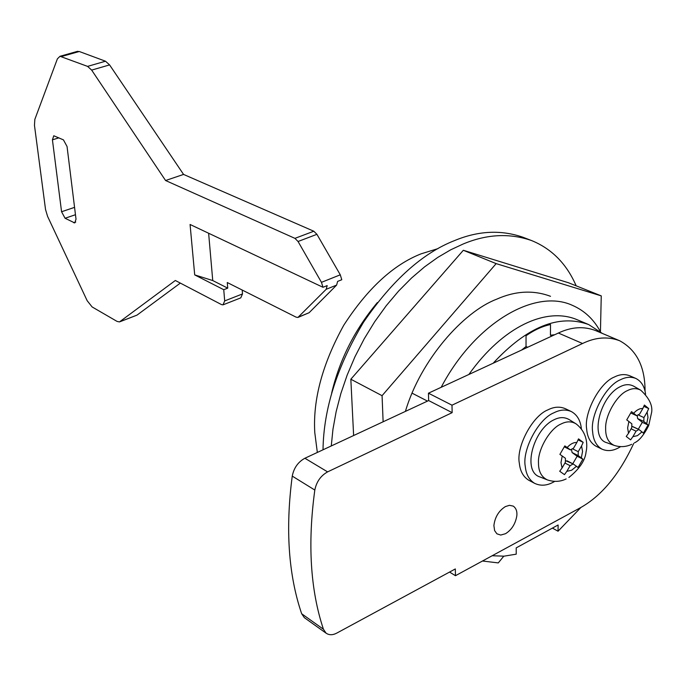 <?xml version="1.0" encoding="UTF-8"?>
<svg xmlns="http://www.w3.org/2000/svg" width="686" height="686" viewBox="0 0 686 686"><rect width="100%" height="100%" fill="white"/><g stroke="black" fill="none" stroke-linecap="round" stroke-linejoin="round"><path stroke-width="1.03" d="M553.936 419.815C559.544 416.942 564.707 416.916 569.414 419.746L576.129 423.897C571.549 421.144 566.516 421.187 561.045 424.008C550.043 428.373 537.592 449.75 538.484 462.818C538.424 471.299 541.391 477.002 547.385 479.908L540.036 476.976C521.797 471.711 533.314 429.299 553.936 419.815M554.734 481.383L553.345 482.155C546.768 485.739 540.517 486.134 534.591 483.321C529.172 479.926 526.068 474.309 525.279 466.454C521.943 450.153 538.347 418.794 554.005 412.749C560.11 409.619 565.916 409.233 571.412 411.591C577.235 414.884 580.553 420.604 581.368 428.741M534.591 483.321L528.692 480.191C523.264 476.796 520.151 471.179 519.353 463.35C515.983 447.083 532.327 415.845 547.977 409.834C554.082 406.729 559.879 406.361 565.384 408.71L571.412 411.591M560.985 462.587L562.211 455.984L559.905 454.381L564.835 445.891L567.142 447.495C570.418 443.945 573.659 442.281 576.849 442.504L578.512 438.869L583.194 442.367L581.539 445.986L582.568 451.371L581.325 457.914L582.886 459.131L578.032 467.509L576.463 466.3L571.627 470.227L566.816 471.359L564.467 474.635L559.707 471.256L562.066 467.972L560.985 462.587M567.142 447.495L570.34 449.845L564.578 446.963M571.584 449.99L572.09 452.546L577.14 456.25L572.793 463.736M572.999 463.856L565.959 460.803M576.463 466.3L573.17 463.933L570.109 465.683L566.816 471.359M581.539 445.986L578.238 451.671L578.187 455.607L581.325 457.914M570.34 449.845L573.547 448.19L576.849 442.504M562.066 467.972L565.384 462.261L565.427 458.308L562.211 455.984M577.14 456.25L582.886 459.131M578.135 439.88L583.194 442.367M576.171 285.83C566.687 263.921 551.818 248.829 531.573 240.554L522.972 237.253C501.072 229.656 478.305 230.745 454.689 240.529C422.679 253.023 392.306 280.24 363.554 322.171C337.075 366.521 323.56 409.062 323.02 449.793M531.573 240.554C509.672 232.966 486.897 234.098 463.23 243.967L450.728 249.798L437.805 257.387L424.66 266.803L411.523 278.036L398.635 291.036L386.287 305.656L374.728 321.683L364.215 338.824L354.962 356.763L347.142 375.139L340.848 393.567L336.131 411.711L332.959 429.265L331.269 445.951M620.298 386.655C625.22 384.126 629.799 384.023 634.018 386.364L640.835 390.274C636.728 388.002 632.269 388.105 627.467 390.6C617.108 394.673 605.086 415.399 605.652 428.236C605.446 436.991 608.336 442.719 614.322 445.446L606.93 442.753C589.137 438.191 600.439 395.771 620.298 386.655M620.616 446.637L618.54 447.829C612.761 450.985 607.23 451.422 601.948 449.133C596.383 445.883 593.279 440.129 592.644 431.863C589.849 415.802 605.755 385.369 620.496 379.727C625.864 376.974 630.991 376.554 635.888 378.466C641.359 381.279 644.583 386.527 645.577 394.21M601.948 449.133L595.988 446.209C590.406 442.959 587.302 437.214 586.65 428.973C583.82 412.946 599.675 382.625 614.407 377.017C619.767 374.282 624.903 373.879 629.791 375.791L635.888 378.466M627.621 427.953L628.89 421.496L626.738 419.901L631.506 411.66L633.658 413.272C636.78 409.851 639.832 408.281 642.816 408.556L644.403 405.04L648.699 408.564L647.121 412.072L647.978 417.371L646.692 423.768L648.09 425.011L643.399 433.14L641.985 431.906L637.397 435.661L632.886 436.682L630.606 439.863L626.232 436.45L628.522 433.252L627.621 427.953M633.658 413.272L636.591 415.639L630.897 413.006M637.277 415.87L637.646 418.597L642.293 422.327L638.314 429.204M638.657 429.393L632.243 426.486M641.985 431.906L638.889 429.479L636.068 431.177L632.886 436.682M647.121 412.072L643.931 417.577L643.802 421.444L646.692 423.768M636.591 415.639L639.618 414.07L642.816 408.556M628.522 433.252L631.729 427.712L631.849 423.845L628.89 421.496M642.293 422.327L648.09 425.011M643.897 406.386L648.699 408.564M550.524 296.309C533.279 289.878 515.237 290.873 496.407 299.293C463.222 312.01 420.715 359.747 405.392 411.403M383.122 421.779L382.068 395.685L496.158 263.621L463.333 250.279L568.523 282.769L601.253 295.88L600.439 331.784M496.158 263.621L601.253 295.88M382.068 395.685L350.838 379.229L463.333 250.279M353.624 435.533L350.838 379.229M503.79 556.183L498.285 562.914L482.481 561.011M437.925 248.641L421.178 253.803C393.275 264.762 367.473 288.583 343.746 325.267C322.48 363.837 312.816 399.612 314.78 432.583L317.335 452.443M331.63 393.181C339.484 359.91 354.731 329.7 377.369 302.552M537.318 329.083L537.781 328.86M527.671 347.253L526.033 346.516L521.609 350.057M554.734 334.725L550.429 335.231L552.084 335.951M552.419 528.1L558.044 531.213L558.112 524.987L516.215 547.874L516.224 554.168L504.056 556.166L492.171 555.737M602.282 333.405L588.708 324.581L577.149 319.719C546.468 306.608 503.035 326.322 468.872 374.479M588.708 324.581C558.936 313.785 527.088 326.665 493.157 363.228M441.184 387.298C474.721 323.449 534.746 287.888 572.467 305.373C584.626 310.732 593.956 319.539 600.447 331.792M427.498 401.104L412.115 393.181M558.044 531.213L580.922 507.451M550.429 335.231L550.524 324.529C542.455 326.227 534.3 329.966 526.042 335.737L526.033 346.516M208.63 233.249L212.746 280.548L194.704 274.897L223.747 289.706L227.743 288.154L227.272 282.529L296.112 317.155L297.904 317.464L326.184 289.295L327.188 285.599L322.986 287.288L190.073 224.476L194.704 274.897M212.746 280.548L227.743 288.154M298.556 317.198L309.12 312.722L336.612 285.093L337.623 281.397L341.782 279.734L340.282 274.812L321.468 282.34L322.986 287.288M223.747 289.706L224.691 300.914L223.001 304.858L221.475 304.575L175.333 280.488L119.467 321.931L116.997 321.374L92.121 306.942L87.148 300.665L47.566 216.339L45.533 209.522L34.463 125.332L34.84 119.39L57.375 58.867L59.991 56.286L87.585 66.388L91.658 70.101L165.575 180.521L294.946 238.359L298.058 241.498L321.468 282.34M63.438 139.867L67.048 146.504L76.017 219.168L74.748 222.941L65.067 218.259L61.569 211.751L52.428 139.841L53.774 135.759L63.438 139.867M77.021 51.484L79.276 51.501L105.498 61.217L109.588 64.904L183.565 174.424L313.811 231.225L316.923 234.32L340.282 274.812M180.332 283.104L136.986 315.131L120.196 321.648M242.192 290.032L242.501 293.934L240.769 297.87L223.525 304.653M336.612 285.093L326.184 289.295M183.565 174.424L165.575 180.521M505.385 506.585C498.782 510.778 494.949 517.09 493.894 525.519L494.615 530.604L496.896 533.811L500.72 535.054L505.513 533.708C511.705 529.832 515.469 523.847 516.832 515.743C517.278 511.379 516.095 508.172 513.274 506.122L509.466 505.316L505.385 506.585M645.054 391.277C645.14 366.839 636.677 349.997 619.655 340.745C607.89 336.294 595.517 337.212 582.543 343.506L451.997 405.186L452.151 412.646L428.647 400.564L304.893 458.248C298.084 461.97 293.874 467.921 292.253 476.101C285.299 528.992 288.437 574.877 301.669 613.756L304.344 617.657L326.09 633.178C329.203 635.27 332.813 635.219 336.92 633.024L455.324 568.943L455.461 575.708L449.562 572.064M452.151 412.646L327.608 471.882C320.756 475.698 316.486 481.761 314.814 490.053C307.508 543.646 310.381 590.046 323.432 629.251L326.09 633.178M451.997 405.186L428.45 393.189L428.647 400.564M619.655 340.745L595.465 330.523C583.657 326.056 571.301 326.896 558.378 333.036L428.45 393.189M455.461 575.708L579.661 508.146C601.125 496.415 619.132 474.841 633.701 443.422M564.93 463.05L570.109 465.683M572.947 449.03L578.238 451.671M572.09 452.546L578.187 455.607M631.086 428.827L636.068 431.177M638.743 415.193L643.931 417.577M637.646 418.597L643.802 421.444M136.986 315.131L120.419 321.502M75.752 222.05L73.728 222.744M75.469 214.718L65.067 218.259M74.56 207.361L61.569 211.751M58.91 137.826L52.428 139.841M242.501 293.934L224.691 300.914M309.12 312.722L298.925 316.898M316.923 234.32L298.058 241.498M313.811 231.225L294.946 238.359M109.588 64.904L91.658 70.101M105.498 61.217L87.585 66.388M79.276 51.501L61.586 56.492M323.432 629.251L301.669 613.756M314.814 490.053L292.253 476.101M327.608 471.882L304.893 458.248M582.543 343.506L558.378 333.036M568.9 477.447C579.533 468.898 585.252 460.366 586.067 451.868C587.448 446.003 587.953 433.166 576.129 423.897M547.385 479.908C554.056 482.121 560.316 481.795 566.164 478.922M573.17 463.933L567.09 460.846M570.486 449.939L564.381 446.886M634.499 442.813C639.146 440.789 643.871 435.053 648.69 425.612L651.7 412.02C652.618 405.126 648.999 397.88 640.835 390.274M614.322 445.446C620.29 447.323 626.069 446.955 631.669 444.331M638.889 429.47L632.749 426.598M636.805 415.767L630.811 413.006M59.991 56.286L77.664 51.304"/></g></svg>
